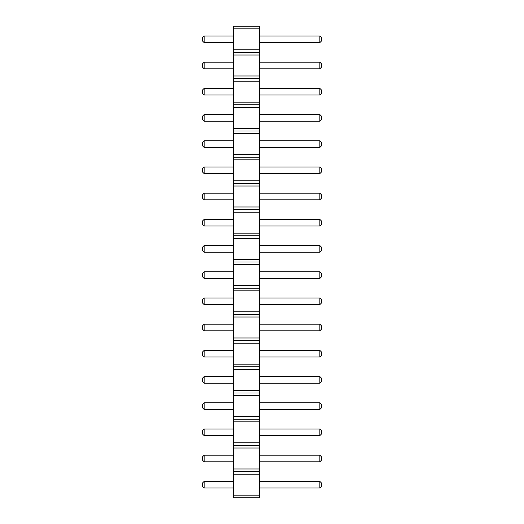 <?xml version="1.0" encoding="UTF-8"?>
<svg xmlns="http://www.w3.org/2000/svg" width="524" height="524" viewBox="0 0 524 524"><rect width="100%" height="100%" fill="white"/><g stroke="black" fill="none" stroke-linecap="round" stroke-linejoin="round"><path stroke-width="0.79" d="M233.429 497.8L259.629 497.8L259.629 26.2L233.429 26.2L233.429 497.8M233.429 495.18L259.629 495.18M233.429 474.22L259.629 474.22M233.429 471.6L259.629 471.6M233.429 468.98L259.629 468.98M233.429 448.02L259.629 448.02M233.429 445.4L259.629 445.4M233.429 442.78L259.629 442.78M233.429 421.82L259.629 421.82M233.429 419.2L259.629 419.2M233.429 416.58L259.629 416.58M233.429 395.62L259.629 395.62M233.429 393L259.629 393M233.429 390.38L259.629 390.38M233.429 369.42L259.629 369.42M233.429 366.8L259.629 366.8M233.429 364.18L259.629 364.18M233.429 343.22L259.629 343.22M233.429 340.6L259.629 340.6M233.429 337.98L259.629 337.98M233.429 317.02L259.629 317.02M233.429 314.4L259.629 314.4M233.429 311.78L259.629 311.78M233.429 290.82L259.629 290.82M233.429 288.2L259.629 288.2M233.429 285.58L259.629 285.58M233.429 264.62L259.629 264.62M233.429 262L259.629 262M233.429 259.38L259.629 259.38M233.429 238.42L259.629 238.42M233.429 235.8L259.629 235.8M233.429 233.18L259.629 233.18M233.429 212.22L259.629 212.22M233.429 209.6L259.629 209.6M233.429 206.98L259.629 206.98M233.429 186.02L259.629 186.02M233.429 183.4L259.629 183.4M233.429 180.78L259.629 180.78M233.429 159.82L259.629 159.82M233.429 157.2L259.629 157.2M233.429 154.58L259.629 154.58M233.429 133.62L259.629 133.62M233.429 131L259.629 131M233.429 128.38L259.629 128.38M233.429 107.42L259.629 107.42M233.429 104.8L259.629 104.8M233.429 102.18L259.629 102.18M233.429 81.22L259.629 81.22M233.429 78.6L259.629 78.6M233.429 75.98L259.629 75.98M233.429 55.02L259.629 55.02M233.429 52.4L259.629 52.4M233.429 49.78L259.629 49.78M233.429 28.82L259.629 28.82M233.429 199.801L204.131 199.801L204.131 193.199L233.429 193.199M233.429 173.601L204.131 173.601L204.131 166.999L233.429 166.999M233.429 147.401L204.131 147.401L204.131 140.799L233.429 140.799M233.429 42.601L204.131 42.601L204.131 35.999L233.429 35.999M233.429 68.801L204.131 68.801L204.131 62.199L233.429 62.199M233.429 95.001L204.131 95.001L204.131 88.399L233.429 88.399M233.429 121.201L204.131 121.201L204.131 114.599L233.429 114.599M233.429 330.801L204.131 330.801L204.131 324.199L233.429 324.199M233.429 304.601L204.131 304.601L204.131 297.999L233.429 297.999M233.429 245.599L204.131 245.599L204.131 252.201L233.429 252.201M233.429 278.401L204.131 278.401L204.131 271.799L233.429 271.799M233.429 226.001L204.131 226.001L204.131 219.399L233.429 219.399M233.429 488.001L204.131 488.001L204.131 481.399L233.429 481.399M233.429 461.801L204.131 461.801L204.131 455.199L233.429 455.199M233.429 402.799L204.131 402.799L204.131 409.401L233.429 409.401M233.429 435.601L204.131 435.601L204.131 428.999L233.429 428.999M233.429 350.399L204.131 350.399L204.131 357.001L233.429 357.001M233.429 383.201L204.131 383.201L204.131 376.599L233.429 376.599M259.629 193.199L319.869 193.199L319.869 199.801L321.52 198.151L321.52 194.849L319.869 193.199M259.629 199.801L319.869 199.801M259.629 166.999L319.869 166.999L319.869 173.601L321.52 171.951L321.52 168.649L319.869 166.999M259.629 173.601L319.869 173.601M259.629 140.799L319.869 140.799L319.869 147.401L321.52 145.751L321.52 142.449L319.869 140.799M259.629 147.401L319.869 147.401M259.629 35.999L319.869 35.999L319.869 42.601L321.52 40.951L321.52 37.649L319.869 35.999M259.629 42.601L319.869 42.601M259.629 62.199L319.869 62.199L319.869 68.801L321.52 67.151L321.52 63.849L319.869 62.199M259.629 68.801L319.869 68.801M259.629 88.399L319.869 88.399L319.869 95.001L321.52 93.351L321.52 90.049L319.869 88.399M259.629 95.001L319.869 95.001M259.629 114.599L319.869 114.599L319.869 121.201L321.52 119.551L321.52 116.249L319.869 114.599M259.629 121.201L319.869 121.201M259.629 324.199L319.869 324.199L319.869 330.801L321.52 329.151L321.52 325.849L319.869 324.199M259.629 330.801L319.869 330.801M259.629 297.999L319.869 297.999L319.869 304.601L321.52 302.951L321.52 299.649L319.869 297.999M259.629 304.601L319.869 304.601M259.629 252.201L319.869 252.201L321.52 250.551L321.52 247.249L319.869 245.599L319.869 252.201M259.629 245.599L319.869 245.599M259.629 271.799L319.869 271.799L319.869 278.401L321.52 276.751L321.52 273.449L319.869 271.799M259.629 278.401L319.869 278.401M259.629 219.399L319.869 219.399L319.869 226.001L321.52 224.351L321.52 221.049L319.869 219.399M259.629 226.001L319.869 226.001M259.629 481.399L319.869 481.399L319.869 488.001L321.52 486.351L321.52 483.049L319.869 481.399M259.629 488.001L319.869 488.001M259.629 455.199L319.869 455.199L319.869 461.801L321.52 460.151L321.52 456.849L319.869 455.199M259.629 461.801L319.869 461.801M259.629 409.401L319.869 409.401L321.52 407.751L321.52 404.449L319.869 402.799L319.869 409.401M259.629 402.799L319.869 402.799M259.629 428.999L319.869 428.999L319.869 435.601L321.52 433.951L321.52 430.649L319.869 428.999M259.629 435.601L319.869 435.601M259.629 357.001L319.869 357.001L321.52 355.351L321.52 352.049L319.869 350.399L319.869 357.001M259.629 350.399L319.869 350.399M259.629 376.599L319.869 376.599L319.869 383.201L321.52 381.551L321.52 378.249L319.869 376.599M259.629 383.201L319.869 383.201M204.131 193.199L202.48 194.849L202.48 198.151L204.131 199.801M204.131 166.999L202.48 168.649L202.48 171.951L204.131 173.601M204.131 140.799L202.48 142.449L202.48 145.751L204.131 147.401M204.131 35.999L202.48 37.649L202.48 40.951L204.131 42.601M204.131 62.199L202.48 63.849L202.48 67.151L204.131 68.801M204.131 88.399L202.48 90.049L202.48 93.351L204.131 95.001M204.131 114.599L202.48 116.249L202.48 119.551L204.131 121.201M204.131 324.199L202.48 325.849L202.48 329.151L204.131 330.801M204.131 297.999L202.48 299.649L202.48 302.951L204.131 304.601M204.131 252.201L202.48 250.551L202.48 247.249L204.131 245.599M204.131 271.799L202.48 273.449L202.48 276.751L204.131 278.401M204.131 219.399L202.48 221.049L202.48 224.351L204.131 226.001M204.131 481.399L202.48 483.049L202.48 486.351L204.131 488.001M204.131 455.199L202.48 456.849L202.48 460.151L204.131 461.801M204.131 409.401L202.48 407.751L202.48 404.449L204.131 402.799M204.131 428.999L202.48 430.649L202.48 433.951L204.131 435.601M204.131 357.001L202.48 355.351L202.48 352.049L204.131 350.399M204.131 376.599L202.48 378.249L202.48 381.551L204.131 383.201"/></g></svg>
